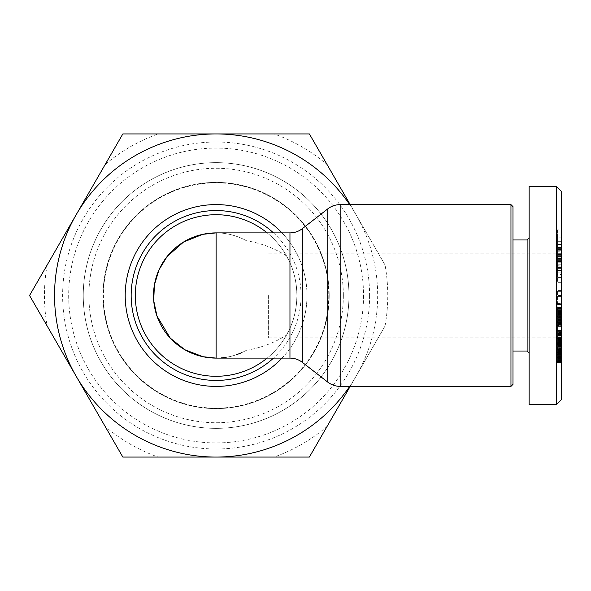 <?xml version="1.0" encoding="UTF-8"?>
<svg xmlns="http://www.w3.org/2000/svg" width="591" height="591" viewBox="0 0 591 591"><rect width="100%" height="100%" fill="white"/><g stroke="black" fill="none" stroke-linecap="round" stroke-linejoin="round"><path stroke-width="0.44" stroke-dasharray="2.96 2.22" d="M561.45 191.491L561.45 201.361M561.45 212.42L561.45 229.522M557.409 229.906L557.409 256.538L557.409 229.906L561.45 229.906L561.45 362.542L557.409 362.542L557.409 343.201L561.45 343.201M561.45 363.938L561.45 399.509M556.404 186.446L556.404 404.554M348.963 295.5A132.857 132.857 0 0 1 216.107 428.357A132.857 132.857 0 0 1 83.25 295.5A132.857 132.857 0 0 1 216.107 162.643A132.857 132.857 0 0 1 348.963 295.5A132.857 132.857 0 0 1 216.107 428.357A132.857 132.857 0 0 1 83.25 295.5A132.857 132.857 0 0 1 216.107 162.643A132.857 132.857 0 0 1 348.963 295.5M329.202 295.5A113.095 113.095 0 0 1 216.107 408.595A113.095 113.095 0 0 1 103.011 295.5A113.095 113.095 0 0 1 216.107 182.405A113.095 113.095 0 0 1 329.202 295.5A113.095 113.095 0 0 1 216.107 408.595A113.095 113.095 0 0 1 103.011 295.5A113.095 113.095 0 0 1 216.107 182.405A113.095 113.095 0 0 1 329.202 295.5M343.341 295.5A127.235 127.235 0 0 1 216.107 422.735A127.235 127.235 0 0 1 88.879 295.5A127.235 127.235 0 0 1 216.107 168.265A127.235 127.235 0 0 1 343.341 295.5M363.531 295.5A147.425 147.425 0 0 1 216.107 442.925A147.425 147.425 0 0 1 68.682 295.5A147.425 147.425 0 0 1 216.107 148.075A147.425 147.425 0 0 1 363.531 295.5M369.597 295.5A153.483 153.483 0 0 1 216.107 448.983A153.483 153.483 0 0 1 62.624 295.5A153.483 153.483 0 0 1 216.107 142.017A153.483 153.483 0 0 1 369.597 295.5M306.988 295.5A90.881 90.881 0 0 1 216.107 386.381A90.881 90.881 0 0 1 125.226 295.5A90.881 90.881 0 0 1 216.107 204.619A90.881 90.881 0 0 1 306.988 295.5M135.324 295.5A80.782 80.782 0 0 0 216.107 376.282A80.782 80.782 0 0 0 296.889 295.5A80.782 80.782 0 0 0 216.107 214.718A80.782 80.782 0 0 0 135.324 295.5A80.782 80.782 0 0 0 216.107 376.282A80.782 80.782 0 0 0 296.889 295.5A80.782 80.782 0 0 0 216.107 214.718A80.782 80.782 0 0 0 135.324 295.5A80.782 80.782 0 0 0 216.107 376.282A80.782 80.782 0 0 0 296.889 295.5A80.782 80.782 0 0 0 216.107 214.718A80.782 80.782 0 0 0 135.324 295.5M328.766 295.5A112.659 112.659 0 0 1 216.107 408.159A112.659 112.659 0 0 1 103.447 295.5A112.659 112.659 0 0 1 216.107 182.841A112.659 112.659 0 0 1 328.766 295.5M510.964 386.381L510.964 204.619M512.981 384.357L512.981 206.643M556.404 295.5L556.404 337.912L556.404 295.5M557.409 309.714L557.409 290.44L557.409 309.714L561.45 309.714L561.45 290.44L561.45 337.845L557.409 337.845L557.409 314.523L557.409 338.591L561.45 338.421L561.45 342.957L561.45 259.53M527.12 351.039L527.12 239.961M529.137 295.5L529.137 353.056L529.137 295.5M268.617 295.5L268.617 337.912L268.617 295.5M267.162 358.109A80.782 80.782 0 0 0 286.502 335.127L289.959 328.234C294.362 318.667 296.675 307.756 296.889 295.5C296.675 283.244 294.37 272.333 289.959 262.766L286.502 255.873A80.782 80.782 0 0 0 267.162 232.891M557.409 244.135L561.45 244.135L561.45 237.154L557.409 237.154L557.409 244.135L557.409 237.154M557.409 346.09L561.45 346.09L561.45 357.621L561.45 343.6L557.409 343.578L557.409 345.122L557.409 342.913L557.409 352.687L557.409 330.059L561.45 330.251L561.45 342.913L561.45 326.572L561.45 332.024L561.45 330.266L557.409 330.266L557.409 342.92L557.409 337.83L561.45 337.83L561.45 333.102L557.409 333.102M561.45 296.571L557.409 296.571M561.45 291.659L557.409 291.659M561.45 290.44L557.409 290.44M561.45 295.463L557.409 295.463M557.409 303.575L561.45 303.575L561.45 304.358L557.409 304.358M561.45 303.575L561.45 308.487L557.409 308.487M561.45 304.483L557.409 304.483M561.45 295.81L557.409 295.81M557.409 342.255L561.45 342.255L561.45 357.466L557.409 357.466L557.409 348.756L557.409 362.542L561.45 362.527L557.409 362.32M557.409 357.466L561.45 357.518L561.45 349.325L557.409 349.325L557.409 357.466M561.45 349.325L561.45 338.591L557.409 338.591L557.409 349.325M561.45 361.626L561.45 357.621L561.45 361.626L557.409 361.626L557.409 361.079M561.45 347.663L561.45 360.938L561.45 349.392L557.409 349.392L557.409 339.485L557.409 352.716L557.409 347.663L557.409 349.377L561.45 349.377L561.45 348.446L557.409 348.446L557.409 340.771L557.409 349.842L557.409 348.446L561.45 348.446L561.45 347.663L557.409 347.663M561.45 348.756L557.409 348.756M561.45 351.719L557.409 351.719M561.45 343.696L557.409 343.696M561.45 339.788L557.409 339.788M561.45 352.687L557.409 352.687M561.45 349.251L561.45 340.785L561.45 349.828L557.409 349.665L561.45 349.65L561.45 349.251L557.409 349.251M561.45 357.621L557.409 357.621L561.45 357.621M561.45 357.91L557.409 357.91M557.409 266.305L557.409 276.98L557.409 262.234L557.409 272.82L557.409 265.994L561.45 265.994L557.409 266.305M557.409 274.505L557.409 268.432L557.409 277.43L557.409 274.505L561.45 274.505L561.45 277.43L557.409 277.43M557.409 266.149L561.45 266.149L561.45 282.661L557.409 282.661L557.409 276.98M561.45 277.43L561.45 270.656L557.409 270.656M561.45 268.366L557.409 268.366M561.45 272.82L557.409 272.82M561.45 271.047L557.409 271.047M561.45 262.234L557.409 262.234M561.45 267.213L557.409 267.213M561.45 270.456L557.409 270.456M561.45 270.08L557.409 270.08M561.45 266.149L561.45 260.624L557.409 260.624M561.45 261.111L557.409 261.111M561.45 261.229L557.409 261.229M557.409 265.736L561.45 265.994M561.45 332.024L557.409 332.024M561.45 326.572L557.409 326.572M561.45 333.102L561.45 314.523L561.45 332.77L557.409 332.77M561.45 314.523L557.409 314.523M561.45 319.406L557.409 319.406M561.45 322.937L557.409 322.937M561.45 329.098L557.409 329.098M561.45 327.953L557.409 327.953M561.45 241.667L557.409 241.667M561.45 256.538L557.409 256.538M561.45 233.076L557.409 233.076M561.45 244.334L557.409 244.334M561.45 247.599L557.409 247.599M561.45 244.674L557.409 244.674M561.45 248.789L557.409 248.789M561.45 253.317L557.409 253.317M557.409 248.294L557.409 258.422L557.409 248.294L561.45 248.294L561.45 251.079L557.409 251.079M561.45 251.079L561.45 258.422L561.45 255.644L557.409 255.644M561.45 255.644L561.45 248.294M561.45 258.422L557.409 258.422M561.45 254.47L561.45 249.402L561.45 254.47L557.409 254.47L557.409 249.402L557.409 254.47M557.409 353.706L557.409 357.843L557.409 353.706L561.45 353.706L561.45 354.593L557.409 354.593M561.45 361.264L557.409 361.264M561.45 360.517L557.409 360.517M561.45 360.392L557.409 360.392M561.45 359.542L557.409 359.542M561.45 358.626L557.409 358.626M561.45 357.053L557.409 357.053L561.45 357.045M561.45 356.247L557.409 356.247M561.45 355.354L557.409 355.354M561.45 354.349L557.409 354.349M561.45 353.255L557.409 353.255M561.45 352.051L557.409 352.051M561.45 351.94L557.409 351.94M561.45 350.677L557.409 350.677M561.45 349.761L557.409 349.761M561.45 352.716L557.409 352.716M561.45 349.192L557.409 349.192M561.45 339.485L557.409 339.485M561.45 340.372L557.409 340.372M561.45 341.317L557.409 341.317M561.45 342.3L557.409 342.3M561.45 343.312L557.409 343.312M561.45 344.117L557.409 344.117M561.45 344.871L557.409 344.871M561.45 345.705L557.409 345.705L561.45 345.698M561.45 346.622L557.409 346.622M561.45 347.626L557.409 347.626M561.45 348.72L557.409 348.72M561.45 349.894L557.409 349.894M561.45 351.143L557.409 351.143M561.45 351.268L557.409 351.268M561.45 354.593L561.45 350.566L561.45 352.605L557.409 352.605L561.45 352.605L561.45 353.706M561.45 355.235L557.409 355.235M561.45 356.307L557.409 356.307M561.45 357.016L557.409 357.016M561.45 357.651L557.409 357.651M561.45 357.843L557.409 357.843M561.45 357.747L557.409 357.747M561.45 357.356L557.409 357.356M561.45 356.602L557.409 356.602M561.45 355.826L557.409 355.826M561.45 354.999L557.409 354.999M561.45 353.987L557.409 353.987M561.45 353.455L557.409 353.455M561.45 350.566L557.409 350.566M561.45 351.623L557.409 351.623L561.45 351.601M561.45 353.521L557.409 353.521M561.45 354.12L557.409 354.12M561.45 355.102L557.409 355.102M561.45 356.077L557.409 356.077M561.45 357.127L557.409 357.127M561.45 357.814L557.409 357.814M561.45 358.538L557.409 358.538M561.45 359.284L557.409 359.284M561.45 360.045L557.409 360.045M561.45 360.222L557.409 360.222M561.45 360.938L557.409 360.938M561.45 361.515L557.409 361.515M561.45 361.958L557.409 361.958M561.45 362.32L557.409 362.283L561.45 362.542M561.45 361.847L557.409 361.847M557.409 322.752L557.409 335.511L557.409 322.752L561.45 322.752L561.45 332.859L557.409 332.859M561.45 332.859L561.45 325.382L557.409 325.382M561.45 325.382L561.45 322.752M561.45 335.511L557.409 335.511M557.409 259.198L557.409 244.608L557.409 264.199L557.409 259.198L561.45 259.198L561.45 261.584L557.409 261.584M561.45 249.402L557.409 249.402M561.45 250.717L557.409 250.717M561.45 261.584L561.45 244.608L561.45 251.788L557.409 251.788M561.45 251.788L561.45 259.198M561.45 264.199L557.409 264.199M561.45 261.813L557.409 261.813M561.45 264.066L557.409 264.066M561.45 259.338L557.409 259.338M561.45 257.085L557.409 257.085M561.45 247.237L557.409 247.237M561.45 244.608L557.409 244.608M561.45 247.201L557.409 247.201M557.409 312.875L557.409 325.73L557.409 308.938L557.409 316.355L557.409 312.875L561.45 312.875L557.409 312.957M557.409 316.481L557.409 317.84L557.409 316.481L561.45 316.481L561.45 317.108L557.409 317.108M561.45 317.108L561.45 318.076L557.409 317.862L557.409 321.356L557.409 314.981L557.409 318.084L561.45 318.076L557.409 318.032M557.409 322.043L557.409 323.491L557.409 322.043L561.45 322.043L561.45 322.605L557.409 322.605M557.409 307.194L561.45 307.202L557.409 307.194M561.45 312.957L561.45 325.73L561.45 307.202L561.45 312.609L557.409 312.609L561.45 312.875M561.45 313.629L557.409 313.629M561.45 314.449L557.409 314.449M561.45 315.439L557.409 315.439M561.45 318.032L561.45 316.355L557.409 316.362L561.45 316.481M561.45 317.611L557.409 317.611M561.45 317.862L557.409 317.862L561.45 317.84M561.45 317.241L557.409 317.241M561.45 316.155L557.409 316.155M561.45 315.166L557.409 315.166M561.45 314.604L557.409 314.604M561.45 313.725L557.409 313.725M561.45 313.178L557.409 313.178M561.45 308.938L557.409 308.938M561.45 313.407L557.409 313.407M561.45 325.73L557.409 325.73M561.45 324.57L557.409 324.57M561.45 314.981L561.45 321.349L561.45 316.237L557.409 316.222L561.45 316.237L561.45 314.981L557.409 314.981M561.45 316.03L557.409 316.03M561.45 316.872L557.409 316.872M561.45 317.914L557.409 317.914M561.45 318.608L557.409 318.608M561.45 319.628L557.409 319.628M561.45 320.558L557.409 320.558M561.45 322.605L561.45 321.356L557.409 321.349L561.45 321.356L561.45 322.043M561.45 322.686L557.409 322.686M561.45 323.114L557.409 323.114M561.45 323.395L557.409 323.395M561.45 323.491L557.409 323.491M561.45 323.425L557.409 323.425M561.45 323.225L557.409 323.225M561.45 322.893L557.409 322.893M561.45 322.427L557.409 322.427M561.45 321.836L557.409 321.836M561.45 320.588L557.409 320.588M561.45 319.738L557.409 319.738M561.45 318.815L557.409 318.815M561.45 317.197L557.409 317.197M561.45 315.21L557.409 315.21M561.45 314.102L557.409 314.102M561.45 313.614L557.409 313.614M561.45 312.528L557.409 312.528M561.45 311.553L557.409 311.553M561.45 310.718L557.409 310.718M561.45 310.548L557.409 310.548M561.45 309.647L557.409 309.647M561.45 308.916L557.409 308.916M561.45 308.598L557.409 308.598M561.45 308.014L557.409 308.014M561.45 307.601L557.409 307.601M561.45 307.527L557.409 307.527M561.45 307.32L557.409 307.32M557.409 349.842L561.45 349.828L557.409 349.842M557.409 343.763L557.409 344.553L557.409 343.763L561.45 343.763L561.45 344.324L557.409 344.324M557.409 344.708L561.45 344.708L557.409 344.605M561.45 334.853L557.409 334.853L561.45 334.838M561.45 334.595L557.409 334.595L561.45 334.595M561.45 335.37L557.409 335.37M561.45 336.213L557.409 336.213M561.45 337.217L557.409 337.217M561.45 338.141L557.409 338.141M561.45 338.99L557.409 338.99M561.45 339.219L557.409 339.219M561.45 339.869L557.409 339.869M561.45 340.157L557.409 340.157L561.45 340.172M561.45 339.973L557.409 339.973M561.45 339.382L557.409 339.382M561.45 339.308L557.409 339.308M561.45 338.591L557.409 338.591M561.45 340.697L557.409 340.697M561.45 341.162L557.409 341.162M561.45 342.019L557.409 342.019M561.45 343.888L561.45 345.122L561.45 342.92L557.409 342.913L561.45 342.92L561.45 343.888L557.409 343.888M561.45 344.531L557.409 344.531M561.45 345.063L557.409 345.063M561.45 345.122L557.409 345.122M561.45 344.841L557.409 344.841M561.45 344.442L557.409 344.442M561.45 342.093L557.409 342.093M561.45 341.133L557.409 341.133M561.45 340.933L557.409 340.933M561.45 337.882L557.409 337.882M561.45 338.842L557.409 338.842M561.45 339.81L557.409 339.81M561.45 340.771L557.409 340.771L561.45 340.785M561.45 341.746L557.409 341.746L561.45 341.731M561.45 342.241L557.409 342.241M561.45 343.09L557.409 343.09M561.45 343.947L557.409 343.947M561.45 344.804L557.409 344.804M561.45 346.585L557.409 346.585M561.45 346.836L557.409 346.836M561.45 347.715L557.409 347.715M561.45 349.037L557.409 349.037M561.45 349.451L557.409 349.451M561.45 349.717L557.409 349.717M561.45 348.638L557.409 348.638M561.45 348.579L557.409 348.579M561.45 347.789L557.409 347.789M561.45 346.887L557.409 346.887M561.45 346.511L557.409 346.511M561.45 345.572L557.409 345.572M561.45 344.324L557.409 344.553L561.45 344.56L561.45 343.763M561.45 344.568L557.409 344.568M561.45 344.213L557.409 344.213M561.45 343.615L557.409 343.615M561.45 343.341L557.409 343.341M561.45 342.588L557.409 342.588M561.45 340.453L557.409 340.453M561.45 339.456L557.409 339.456M561.45 338.458L557.409 338.458M561.45 337.454L557.409 337.454M561.45 336.944L557.409 336.944M561.45 336.124L557.409 336.124M561.45 335.282L557.409 335.282M561.45 334.425L557.409 334.425M561.45 333.553L557.409 333.553M561.45 333.198L557.409 333.198M561.45 332.334L557.409 332.334M561.45 331.632L557.409 331.632M561.45 331.078L557.409 331.078M561.45 330.657L557.409 330.657M561.45 330.613L557.409 330.613M561.45 330.066L557.409 330.059M561.45 330.199L557.409 330.199M561.45 330.472L557.409 330.472M561.45 330.886L557.409 330.886M561.45 331.041L557.409 331.041M561.45 335.429L557.409 335.429M529.137 404.554L529.137 186.446M561.45 260.624L561.45 282.661M561.45 270.656L561.45 274.505M158.1 133.935L274.113 133.935A171.663 171.663 0 0 1 327.022 164.483L385.029 264.953A171.663 171.663 0 0 1 385.029 326.047L327.022 426.517A171.663 171.663 0 0 1 274.113 457.065L158.1 457.065A171.663 171.663 0 0 1 105.191 426.517L47.184 326.047A171.663 171.663 0 0 1 47.184 264.953L105.191 164.483A171.663 171.663 0 0 1 158.1 133.935L122.832 133.935L105.191 164.483M327.022 164.483L309.389 133.935L274.113 133.935M274.113 457.065L309.389 457.065L327.022 426.517M385.029 326.047L350.197 386.381M349.687 386.381A161.565 161.565 0 0 0 349.687 204.619M350.197 204.619L385.029 264.953M47.184 264.953L29.55 295.5L47.184 326.047M105.191 426.517L122.832 457.065L158.1 457.065M246.403 240.714A62.609 62.609 0 0 0 216.107 232.891C226.552 232.854 236.651 235.462 246.403 240.714C261.126 243.174 274.49 248.227 286.502 255.873M157.93 272.362A62.609 62.609 0 0 0 153.786 289.56M153.756 289.826A62.609 62.609 0 0 0 154.79 308.147M171.168 339.086A62.609 62.609 0 0 0 180.912 347.279M241.616 352.672A62.609 62.609 0 0 0 246.403 350.286C236.651 355.538 226.552 358.146 216.107 358.109A62.609 62.609 0 0 0 221.152 357.902M226.227 357.282A62.609 62.609 0 0 0 236.297 354.763M246.403 350.286C261.126 347.826 274.49 342.773 286.502 335.127M282.018 358.109A90.903 90.903 0 0 0 282.018 232.891M273.507 232.891A84.941 84.941 0 0 1 273.507 358.109M302.356 228.643L302.356 362.357M289.959 262.766L289.959 232.891M327.769 382.126L327.769 208.874M340.172 204.619L340.172 386.381M561.45 352.369L557.409 352.369M561.45 354.726L557.409 354.726M561.45 344.398L557.409 344.398M561.45 352.11L557.409 352.11M561.45 348.934L557.409 348.934M561.45 343.6L557.409 343.6M561.45 354.94L557.409 354.94M561.45 360.998L557.409 360.998M561.45 267.487L557.409 267.487M289.959 358.109L289.959 328.234M268.617 337.912L556.404 337.912L561.45 342.957M268.617 253.088L556.404 253.088L561.45 248.043M561.45 260.579L557.409 260.579"/><path stroke-width="0.89" d="M561.45 201.361L561.45 212.42M561.45 229.522L561.45 229.906M561.45 362.542L561.45 363.938M556.404 404.554L561.45 399.509L561.45 191.491L556.404 186.446L529.137 186.446L529.137 404.554L556.404 404.554L556.404 186.446M510.964 295.5L510.964 386.381L512.981 384.357L512.981 206.643L510.964 204.619L510.964 295.5M561.45 332.77L561.45 342.255M512.981 239.961L527.12 239.961L527.12 351.039L529.137 353.056M267.162 232.891A80.782 80.782 0 0 0 135.324 295.5A80.782 80.782 0 0 0 267.162 358.109M561.45 237.154L561.45 244.135M561.45 282.661L561.45 304.358M561.45 308.487L561.45 309.714M561.45 343.201L561.45 346.09M561.45 265.994L561.45 276.98M561.45 259.53L561.45 265.736M561.45 361.079L561.45 361.626M349.687 204.619A161.565 161.565 0 0 0 76.187 214.718L122.832 133.935L309.389 133.935L350.197 204.619M350.197 386.381L309.389 457.065L122.832 457.065L76.187 376.282A161.565 161.565 0 0 0 349.687 386.381M29.55 295.5L76.187 214.718A161.565 161.565 0 0 0 76.187 376.282L29.55 295.5M180.912 347.279A62.609 62.609 0 0 0 216.107 358.109L216.107 232.891A62.609 62.609 0 0 0 202.757 234.332L216.107 232.891A62.609 62.609 0 0 0 157.93 272.362M154.79 308.147A62.609 62.609 0 0 0 171.168 339.086M221.152 357.902A62.609 62.609 0 0 0 226.227 357.282M236.297 354.763A62.609 62.609 0 0 0 241.616 352.672M202.757 234.332L183.624 241.985L167.26 256.339L159.023 269.791L154.414 284.877L153.712 300.634L156.977 316.059L170.289 338.163L184.828 349.732L203.016 356.72L216.107 358.109L289.959 358.109L289.959 232.891C294.569 232.854 298.699 231.436 302.356 228.643L327.769 208.874L327.769 382.126C331.433 384.918 335.562 386.337 340.172 386.381L340.172 204.619L510.964 204.619M282.018 232.891A90.903 90.903 0 0 0 125.203 295.5A90.903 90.903 0 0 0 282.018 358.109M273.507 358.109A84.941 84.941 0 0 1 131.165 295.5A84.941 84.941 0 0 1 273.507 232.891M289.959 358.109C294.569 358.146 298.699 359.564 302.356 362.357L302.356 228.643M512.981 351.039L527.12 351.039M327.769 208.874C331.433 206.082 335.562 204.663 340.172 204.619M340.172 386.381L510.964 386.381M527.12 239.961L529.137 237.944M170.289 338.163A62.609 62.609 0 0 0 184.828 349.732M203.016 356.72A62.609 62.609 0 0 0 216.107 358.109M183.624 241.985A62.609 62.609 0 0 0 156.977 316.067M302.356 362.357L327.769 382.126M216.107 232.891L289.959 232.891"/></g></svg>
